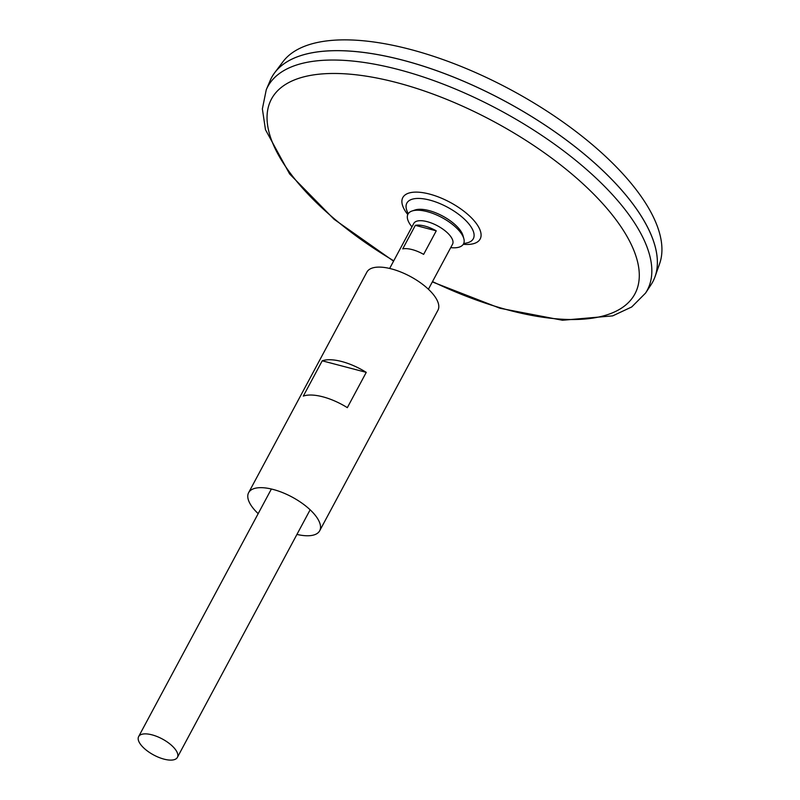 <?xml version="1.0" encoding="UTF-8"?>
<svg xmlns="http://www.w3.org/2000/svg" width="800" height="800" viewBox="0 0 800 800"><rect width="100%" height="100%" fill="white"/><g stroke="black" fill="none" stroke-linecap="round" stroke-linejoin="round"><path stroke-width="1.2" d="M408.18 213.78A51.92 51.92 0 0 1 406.92 210.76A37.7 15.58 28.2 0 1 406.92 210.75A37.7 15.58 28.2 0 1 431.1 200.47A37.7 15.58 28.2 0 1 472.51 229.44A37.7 15.58 28.2 0 1 466.9 242.92L466.9 242.92A51.92 51.92 0 0 1 463.69 243.54M393.57 261.14L334.1 219.29L289.62 173.94L265.47 129.69L262.37 108.9L266.26 89.75L270.19 80.52A216.22 89.4 28.2 0 1 449.82 75.62A216.22 89.4 28.2 0 1 648.2 228.51A216.22 89.4 28.2 0 1 651.05 284.73L645.53 293.12L631.74 306.95L612.7 315.87L562.48 320.25L500.09 308.29L432.33 281.92M311.61 52.88A216.19 89.38 28.2 0 1 499.21 98.13A216.19 89.38 28.2 0 1 648.19 228.48A216.19 89.38 28.2 0 1 651.14 234.94M271.64 77.5A216.22 89.4 28.2 0 1 274.73 72.67A216.22 89.4 28.2 0 1 459.69 79.58A216.22 89.4 28.2 0 1 648.22 228.48A216.22 89.4 28.2 0 1 655.07 276.61A216.22 89.4 28.2 0 1 652.76 281.86M274.73 72.67L283 61.68A214.12 88.52 28.2 0 1 466.17 68.52A214.12 88.52 28.2 0 1 652.86 215.98A214.12 88.52 28.2 0 1 659.64 263.63L655.07 276.61M176.93 751.95A21.99 9.09 28.2 0 1 177.39 757.38A21.99 9.09 28.2 0 1 153.71 755A21.99 9.09 28.2 0 1 138.63 736.6A21.99 9.09 28.2 0 1 157.12 736.55A21.99 9.09 28.2 0 1 176.93 751.95M389.65 268.45L413.8 223.42A21.99 9.09 28.2 0 1 432.29 223.37A21.99 9.09 28.2 0 1 452.09 238.77A21.99 9.09 28.2 0 1 452.55 244.2L428.41 289.23M436.25 230.84L423.64 254.37A21.99 9.09 -151.8 0 0 402.73 248.88L415.34 225.35A21.99 9.09 28.2 0 1 436.25 230.84L415.34 225.35M411.95 226.85A31.51 13.03 28.2 0 1 412.11 210.98L415.05 209.99A29.22 12.08 28.2 0 1 440.68 215.04A29.22 12.08 28.2 0 1 462.11 233.32A29.22 12.08 28.2 0 1 463.04 235.72L463.85 238.72A31.51 13.03 28.2 0 1 450.71 247.63M412.11 210.98A31.51 13.03 28.2 0 1 439.74 216.42A31.51 13.03 28.2 0 1 462.85 236.13A31.51 13.03 28.2 0 1 463.85 238.72M258.18 513.64A40.31 16.67 28.2 0 1 248.63 492.67A40.31 16.67 28.2 0 1 282.53 492.58A40.31 16.67 28.2 0 1 318.84 520.82A40.31 16.67 28.2 0 1 319.69 530.77A40.31 16.67 28.2 0 1 296.94 534.42M248.63 492.67L366.9 272.1A40.31 16.67 28.2 0 1 400.8 272.02A40.31 16.67 28.2 0 1 437.11 300.26A40.31 16.67 28.2 0 1 437.95 310.2L319.69 530.77M303.3 396.1L322.22 360.81A40.31 16.67 28.2 0 1 366.25 372.36L347.33 407.65A40.31 16.67 -151.8 0 0 303.3 396.1M366.25 372.36L322.22 360.81M407.77 214.54A43.86 18.13 28.2 0 1 424.99 193.04A43.86 18.13 28.2 0 1 479.23 228.2A43.86 18.13 28.2 0 1 463.28 244.3M393.75 260.81A206.18 85.24 28.2 0 1 322.71 73.87A206.18 85.24 28.2 0 1 630.55 243.05A206.18 85.24 28.2 0 1 432.51 281.59M266.26 89.75A215.32 89.02 28.2 0 1 445.14 84.88A215.32 89.02 28.2 0 1 642.7 237.13A215.32 89.02 28.2 0 1 645.53 293.12M177.39 757.38L310.14 509.8M138.63 736.6L271.38 489.02"/></g></svg>
